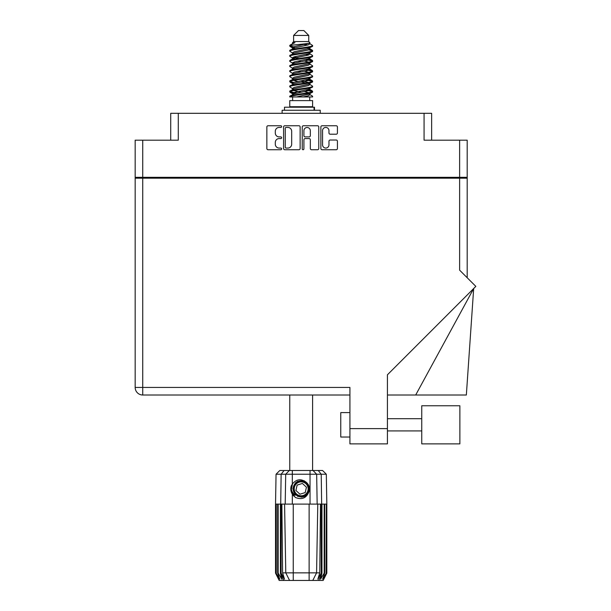 <?xml version="1.0" encoding="UTF-8"?>
<svg xmlns="http://www.w3.org/2000/svg" width="611" height="611" viewBox="0 0 611 611"><rect width="100%" height="100%" fill="white"/><g stroke="black" fill="none" stroke-linecap="round" stroke-linejoin="round"><path stroke-width="0.92" d="M322.555 144.853A3.208 3.208 0 0 0 325.762 148.061A3.208 3.208 0 0 0 328.97 144.853L328.97 141.225A1.199 1.199 0 0 1 330.169 140.026L336.226 140.026A1.199 1.199 0 0 1 337.425 141.225L337.425 148.534A1.199 1.199 0 0 1 336.226 149.733L322.073 149.733A1.199 1.199 0 0 1 320.874 148.534L320.874 126.951A1.199 1.199 0 0 1 322.073 125.751L336.226 125.751A1.199 1.199 0 0 1 337.425 126.951L337.425 133.007A1.199 1.199 0 0 1 336.226 134.206L330.169 134.206A1.199 1.199 0 0 1 328.97 133.007L328.97 130.639A3.208 3.208 0 0 0 325.762 127.432A3.208 3.208 0 0 0 322.555 130.639L322.555 144.853M303.071 149.733A0.84 0.84 0 0 0 303.911 148.893L303.911 139.782A1.199 1.199 0 0 1 305.11 138.582L309.128 138.582A1.199 1.199 0 0 1 310.327 139.782L310.327 148.534A1.199 1.199 0 0 0 311.526 149.733L317.575 149.733A1.199 1.199 0 0 0 318.774 148.534L318.774 126.951A1.199 1.199 0 0 0 317.575 125.751L303.43 125.751A1.199 1.199 0 0 0 302.231 126.951L302.231 148.893A0.84 0.84 0 0 0 303.071 149.733M170.713 140.186L170.713 113.31L178.29 113.31L178.29 140.186L142.737 140.186L142.737 177.327L135.168 177.327L135.168 140.186L142.737 140.186M459.625 140.186L467.194 140.186L467.194 177.327L459.625 177.327L459.625 140.186L424.072 140.186L424.072 113.31L431.649 113.31L431.649 140.186M135.168 177.327L135.168 178.183L467.194 178.183L467.194 277.738M300.131 148.534L300.131 126.951A1.199 1.199 0 0 0 298.932 125.751L284.787 125.751A1.199 1.199 0 0 0 283.588 126.951L283.588 148.534A1.199 1.199 0 0 0 284.787 149.733L298.932 149.733A1.199 1.199 0 0 0 300.131 148.534M279.151 127.432L280.8 127.432A0.84 0.84 0 0 0 281.633 126.592A0.84 0.84 0 0 0 280.8 125.751L268.053 125.751A1.199 1.199 0 0 0 266.854 126.951L266.854 148.534A1.199 1.199 0 0 0 268.053 149.733L280.8 149.733A0.84 0.84 0 0 0 281.633 148.893A0.84 0.84 0 0 0 280.8 148.061L279.151 148.061A3.834 3.834 0 0 1 275.309 144.219L275.309 142.424A3.834 3.834 0 0 1 279.151 138.582L280.8 138.582A0.84 0.84 0 0 0 281.633 137.742A0.84 0.84 0 0 0 280.8 136.902L279.151 136.902A3.834 3.834 0 0 1 275.309 133.068L275.309 131.273A3.834 3.834 0 0 1 279.151 127.432M424.072 113.31L178.29 113.31M459.625 177.327L142.737 177.327M467.194 177.327L467.194 178.183M144.509 178.183L144.509 177.327L144.509 178.183M286.101 127.432A0.84 0.84 0 0 0 285.261 128.272L285.261 147.22A0.84 0.84 0 0 0 286.101 148.061L287.842 148.061A3.834 3.834 0 0 0 291.676 144.219L291.676 131.273A3.834 3.834 0 0 0 287.842 127.432L286.101 127.432M310.327 130.701A3.208 3.208 0 0 0 307.119 127.493A3.208 3.208 0 0 0 303.911 130.701L303.911 135.703A1.199 1.199 0 0 0 305.11 136.902L309.128 136.902A1.199 1.199 0 0 0 310.327 135.703L310.327 130.701M457.853 177.327L457.853 178.183M421.75 405.765L421.75 443.876L459.869 443.876L459.869 405.765L421.75 405.765M349.92 437.033L340.762 437.033L340.762 412.601L349.92 412.601M459.625 178.183L459.625 270.169L475.832 286.376L387.427 374.787L387.427 443.876L349.92 443.876L349.92 387.435L142.737 387.435L142.737 178.183M349.92 395.012L142.737 395.012A7.576 7.576 0 0 1 135.168 387.435L135.168 178.183M415.686 395.012L473.678 288.537L466.346 395.012L387.427 395.012M289.759 395.012L289.759 470.508M312.603 395.012L312.603 470.508M293.608 35.438L308.754 35.438L303.866 30.55L298.496 30.55L293.608 35.438L293.608 41.548L292.516 42.839M308.754 35.438L308.754 41.548L293.608 41.548M307.386 89.672L312.603 91.283C313.306 92.979 289.056 94.674 289.759 96.37L289.759 96.943C289.667 95.263 313.321 93.598 312.603 91.917L309.41 94.025L309.594 93.116M309.846 88.419L309.846 89.695L308.196 90.711L294.166 93.766L289.759 96.37M312.603 91.283L312.603 91.917M289.774 45.39L289.759 46.108L290.851 45.39L289.774 45.39L290.935 44.58L294.968 42.64L292.516 42.64L292.516 43.885M309.594 49.361L312.603 50.56C313.306 52.263 289.056 53.959 289.759 55.654L289.759 56.288C289.056 54.593 313.306 52.897 312.603 51.202L308.196 53.806L294.166 56.861L292.516 57.877L292.516 59.152L294.166 58.137L308.196 55.082L309.846 54.066L309.41 53.547L312.267 55.257L312.603 56.288C313.306 57.984 289.056 59.687 289.759 61.383L290.095 60.352L292.952 58.641M312.267 50.171L309.41 48.46L309.846 48.972L308.196 49.987L294.166 53.042L289.759 55.654M312.603 50.56L312.603 51.202M307.386 59.13L312.603 60.741C313.306 62.437 289.056 64.14 289.759 65.835L289.759 66.469C289.056 64.774 313.306 63.078 312.603 61.383L308.196 63.987L294.166 67.042L292.516 68.058L292.516 69.333L294.166 68.317L308.196 65.262L309.846 64.247L309.846 62.971M312.267 60.352L309.41 58.641L309.846 59.152L308.196 60.168L294.166 63.223L289.759 65.835M312.603 60.741L312.603 61.383M307.386 69.31L312.603 70.922C313.306 72.617 289.056 74.321 289.759 76.016L289.759 76.65C289.056 74.954 313.306 73.259 312.603 71.563L308.196 74.168L294.166 77.223L292.516 78.239L292.768 79.904M309.846 68.058L309.846 69.333L308.196 70.349L294.166 73.404L289.759 76.016M312.603 70.922L312.603 71.563M307.386 79.491L312.603 81.103C313.306 82.798 289.056 84.494 289.759 86.197L289.759 86.831C289.056 85.135 313.306 83.44 312.603 81.737L308.196 84.349L294.166 87.404L292.516 88.419L292.516 89.695M309.846 78.239L309.846 79.514L308.196 80.53L294.166 83.585L289.759 86.197M312.603 81.103L312.603 81.737M289.981 45.794L293.662 46.856M312.381 50.881L308.7 49.819M294.976 47.727L289.759 46.108M293.662 57.029L296.534 57.526M312.381 61.062L305.828 59.511M298.978 58.519L292.768 57.487M292.952 58.396L289.759 56.288M312.381 71.243L305.828 69.692M292.952 68.577L289.759 66.469M312.381 81.423L305.828 79.873M292.952 78.758L289.759 76.65M312.381 91.604L305.828 90.054M292.952 88.939L289.759 86.831M292.631 96.943L292.631 100.609M309.731 96.943L309.731 100.609M312.603 100.609L289.759 100.609L289.759 106.719L312.603 106.719L312.603 100.609M294.097 106.719L294.097 107.208M308.265 106.719L308.265 107.208M289.759 50.56L289.759 51.202C289.056 49.506 313.306 47.803 312.603 46.108L312.603 45.474C313.306 47.169 289.056 48.865 289.759 50.56L294.166 47.956L308.196 44.901L309.846 43.885L309.189 43.244M292.516 54.066L292.516 52.79L294.166 51.775L308.196 48.72L312.603 46.108M289.759 60.741C289.056 59.046 313.306 57.35 312.603 55.654M292.516 64.247L292.516 62.971L294.166 61.955L308.196 58.9L312.603 56.288M289.759 70.922L289.759 71.563C289.056 69.86 313.306 68.165 312.603 66.469L312.603 65.835C313.306 67.531 289.056 69.226 289.759 70.922L292.952 68.814M292.516 74.42L292.516 73.152L294.166 72.136L308.196 69.081L312.603 66.469M289.759 81.103L289.759 81.737C289.056 80.041 313.306 78.345 312.603 76.65L312.603 76.016C313.306 77.712 289.056 79.407 289.759 81.103L294.166 78.498L308.196 75.443L309.846 74.42L309.846 73.152M292.516 84.601L292.516 83.333L294.166 82.309L308.196 79.262L312.603 76.65M289.759 91.283L289.759 91.917C289.056 90.222 313.306 88.526 312.603 86.831L312.603 86.197C313.306 87.892 289.056 89.588 289.759 91.283L294.166 88.671L308.196 85.624L309.846 84.601L309.846 83.333M292.516 94.781L292.516 93.514L294.166 92.49L308.196 89.435L312.603 86.831M312.603 45.474L309.41 43.366M308.7 54.914L305.828 54.417M292.952 53.31L289.759 51.202M312.603 65.835L309.41 63.727M294.976 62.994L292.768 62.582M292.952 63.483L289.759 61.383M312.603 76.016L309.41 73.908M292.952 73.664L289.759 71.563M312.603 86.197L309.41 84.089M293.662 82.485L289.981 81.423M292.768 82.943L289.759 81.737M312.603 96.37L312.603 96.943L311.908 96.943L312.603 96.37L312.267 95.98L309.41 94.27M296.534 93.155L289.981 91.604M294.976 93.536L289.759 91.917M308.754 41.548L309.846 42.64L309.41 43.129L294.166 46.68L292.516 47.704L292.952 48.216L290.095 46.505M309.846 43.885L309.846 42.64C311.075 43.694 295.136 44.588 290.851 45.39M289.767 96.943L311.908 96.943M309.8 43.717L308.99 43.343M304.362 44.55L308.081 44.931M296.656 96.943L309.41 94.025M308.7 92.666L304.515 91.604M308.7 82.485L301.185 80.782M308.7 72.304L304.515 71.243M308.7 62.123L304.515 61.062M294.976 59.13L293.173 58.519M294.976 48.949L292.952 48.216M303.201 96.943L308.196 95.797L309.846 94.781L309.846 93.514M301.185 92.238L293.662 90.543M305.828 82.974L301.185 82.057M297.847 81.423L293.662 80.362M301.185 71.877L297.847 71.243M292.768 69.723L292.516 69.333M301.185 61.696L297.847 61.062M292.768 59.542L292.516 59.152M292.768 49.361L292.952 48.46M312.267 80.713L309.189 78.88M309.41 48.46L307.386 47.727M290.935 44.58L294.968 42.64M309.846 59.152L309.594 57.487M309.846 48.972L309.594 47.307M292.325 470.508L292.325 474.235L276.05 474.235L279.777 470.508L322.585 470.508L326.312 474.235L292.325 474.235L292.325 484.095C296.327 479.116 300.91 478.451 306.058 482.11C309.158 484.676 310.121 487.883 308.967 491.725C307.493 495.154 304.897 496.957 301.185 497.14L295.304 494.704L292.875 488.831L295.304 482.957L297.74 481.269M291.348 492.145L291.806 493.268M281.121 504.098L293.242 504.098L293.242 572.858L319.759 572.858L320.492 504.098L317.781 504.098L316.582 572.858L312.786 580.45L279.189 580.45L275.53 573.118L278.715 579.228L276.004 573.118L279.769 579.228L277.654 573.118L278.165 573.118L281.824 579.228L280.396 573.118L281.121 573.118L281.121 504.098L280.396 504.098L280.396 573.118M309.12 580.45L309.12 504.098L293.242 504.098M309.12 504.098L317.781 504.098M320.492 504.098L321.966 504.098L321.966 573.118L318.721 580.45L312.786 580.45L314.932 576.158M324.197 504.098L324.197 573.118L324.708 573.118L324.708 504.098L321.966 504.098M324.197 573.118L320.538 579.228L321.966 573.118M326.832 573.118L326.824 504.098L326.832 573.118L323.173 580.45L318.721 580.45M326.824 573.118L323.647 579.228L326.358 573.118L322.593 579.228L324.708 573.118M326.358 573.118L326.358 504.098L326.098 573.118M280.396 504.098L278.165 504.098L278.165 573.118M278.165 504.098L277.654 504.098L277.654 573.118M277.654 504.098L276.264 504.098L276.264 573.118M276.264 504.098L276.004 573.118M276.05 474.235L275.53 504.098L275.538 573.118L275.53 504.098L276.004 504.098M324.708 504.098L326.098 504.098M326.358 504.098L326.824 504.098M308.967 491.725C306.455 498.072 301.971 500.004 295.51 497.522L292.325 494.23L293.715 496.033M292.325 484.095L291.203 485.982C290.431 488.892 290.805 491.641 292.325 494.23L292.325 504.098M281.87 504.098L282.603 572.858L285.78 572.858L284.581 504.098M321.241 504.098L321.241 573.118L321.646 573.118L321.646 504.098L321.226 474.235L318.247 470.508M285.78 572.858L289.576 580.45L285.78 572.858L293.242 572.858L293.242 580.45M282.603 572.858L284.52 579.228L281.121 573.118M321.241 573.118L317.842 579.228L319.759 572.858M290.828 488.136L290.897 490.198M290.905 490.259L292.318 494.215M284.505 110.263L284.505 107.208L314.474 107.208L314.474 110.263M320.24 113.31L320.24 110.263L282.122 110.263L282.122 113.31M293.501 495.261A10.02 10.02 0 0 1 291.203 487.945L292.516 483.805L291.256 490.19L294.38 496.185L291.256 490.19L292.516 483.805M305.912 483.721A6.965 6.965 0 0 0 296.068 484.103A6.965 6.965 0 0 0 296.45 493.94A6.965 6.965 0 0 0 306.294 493.558A6.965 6.965 0 0 0 305.912 483.721M304.339 480.811L297.427 481.437L293.425 487.089C292.86 490.037 293.647 492.565 295.785 494.666L299.436 496.59L297.473 496.262M293.288 489.778L293.425 487.082C296.259 480.72 300.65 479.352 306.577 482.995C311.824 487.349 308.311 496.873 301.49 496.774C296.648 496.491 293.899 493.948 293.234 489.144C292.608 482.354 301.834 478.1 306.577 482.995C309.808 486.616 309.953 490.366 307.02 494.23C302.666 499.477 293.135 495.956 293.234 489.144C293.517 484.294 296.068 481.544 300.872 480.888C307.661 480.254 311.908 489.48 307.02 494.23C302.666 499.477 293.135 495.956 293.234 489.144C293.517 484.294 296.068 481.544 300.872 480.888C307.661 480.254 311.908 489.48 307.02 494.23C303.392 497.453 299.65 497.598 295.785 494.666C290.538 490.312 294.051 480.788 300.872 480.888C305.714 481.17 308.463 483.713 309.128 488.517C308.845 493.367 306.294 496.117 301.49 496.774C294.739 497.4 290.477 488.265 295.289 483.492M297.336 495.788L295.785 494.666L301.49 496.774L307.02 494.23L309.128 488.517L306.577 482.995L309.128 488.517L307.02 494.23L301.49 496.774L295.785 494.666L293.234 489.144L295.785 494.666L297.42 495.834M295.266 495.223C292.761 493.451 291.409 491.023 291.203 487.945M305.225 492.573L306.447 487.196L302.399 483.454L297.137 485.088L295.915 490.465L299.963 494.207L305.225 492.573M309.128 488.517L307.02 494.23L301.49 496.774L295.785 494.666M307.02 494.23L301.49 496.774L299.23 496.537M297.442 495.849L295.785 494.666L293.234 489.144L295.785 494.666L297.442 495.849L295.785 494.666L293.234 489.144L295.785 494.666L297.442 495.849M152.086 177.327L152.086 178.183M450.276 178.183L450.276 177.327M349.92 428.609L387.427 428.609M142.737 395.012L142.737 387.435L135.168 387.435A7.576 7.576 0 0 0 142.737 395.012M283.641 580.45L280.716 573.118L280.716 504.098L281.136 474.235L284.115 470.508M310.037 504.098L310.037 470.508M285.2 504.098L285.704 474.235L289.331 470.508M313.031 470.508L316.658 474.235L317.162 504.098M314.054 110.263L314.054 107.208M421.75 430.931L387.427 430.931M421.75 418.711L387.427 418.711M309.846 54.066L309.846 52.79M292.516 48.972L292.516 47.704M312.267 90.886L309.41 89.175M312.267 70.532L309.41 68.814M292.952 94.025L290.095 92.314M292.952 83.844L290.095 82.134M326.312 474.235L326.832 504.098"/></g></svg>
